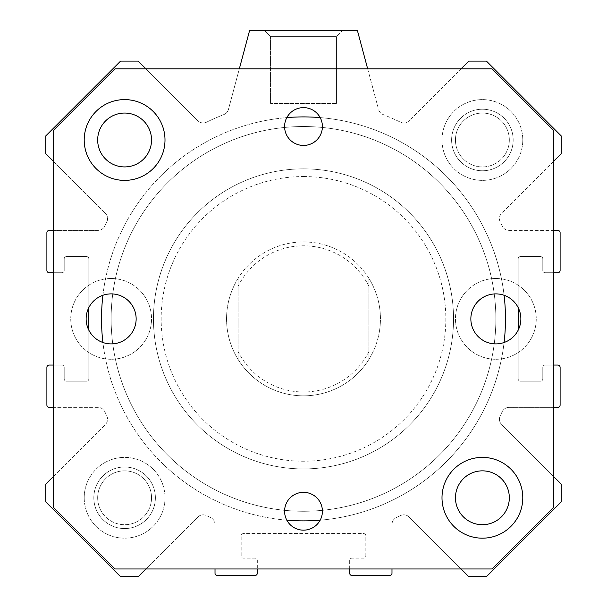 <?xml version="1.0" encoding="UTF-8"?>
<svg xmlns="http://www.w3.org/2000/svg" width="607" height="607" viewBox="0 0 607 607"><rect width="100%" height="100%" fill="white"/><g stroke="black" fill="none" stroke-linecap="round" stroke-linejoin="round"><path stroke-width="0.46" stroke-dasharray="3.04 2.28" d="M153.457 318.887A150.043 150.043 0 0 1 378.518 188.952A150.043 150.043 0 0 1 378.518 448.831A150.043 150.043 0 0 1 153.457 318.887A150.043 150.043 0 0 1 378.518 188.952A150.043 150.043 0 0 1 378.518 448.831A150.043 150.043 0 0 1 153.457 318.887M101.521 318.887A201.979 201.979 0 0 0 404.49 493.81A201.979 201.979 0 0 0 404.49 143.973A201.979 201.979 0 0 0 101.521 318.887A201.979 201.979 0 0 0 404.49 493.81A201.979 201.979 0 0 0 404.49 143.973A201.979 201.979 0 0 0 101.521 318.887M357.364 30.35L249.636 30.35L228.452 109.412A7.694 7.694 0 0 1 223.816 114.586A219.286 219.286 0 0 0 206.638 122.151A7.694 7.694 0 0 1 197.791 120.694L138.229 61.125L120.558 61.125L45.737 135.953L45.737 153.617L105.299 213.186A7.694 7.694 0 0 1 106.764 222.025A219.286 219.286 0 0 0 104.867 225.971A7.694 7.694 0 0 1 97.902 230.402L49.205 230.402A2.307 2.307 0 0 0 46.891 232.709L46.891 270.411A2.307 2.307 0 0 0 49.205 272.725L61.899 272.725A2.307 2.307 0 0 0 64.205 270.411L64.205 258.87A2.307 2.307 0 0 1 66.512 256.564L86.52 256.564A2.307 2.307 0 0 1 88.827 258.87L88.827 378.905A2.307 2.307 0 0 1 86.52 381.211L66.512 381.211A2.307 2.307 0 0 1 64.205 378.905L64.205 367.364A2.307 2.307 0 0 0 61.899 365.057L49.205 365.057A2.307 2.307 0 0 0 46.891 367.364L46.891 405.066A2.307 2.307 0 0 0 49.205 407.373L97.902 407.373A7.694 7.694 0 0 1 104.867 411.812A219.286 219.286 0 0 0 106.764 415.757A7.694 7.694 0 0 1 105.299 424.597L45.737 484.158L45.737 501.83L120.558 576.65L138.229 576.65L197.791 517.088A7.694 7.694 0 0 1 206.638 515.624A219.286 219.286 0 0 0 210.583 517.521A7.694 7.694 0 0 1 215.015 524.486L215.015 573.19A2.307 2.307 0 0 0 217.321 575.497L255.023 575.497A2.307 2.307 0 0 0 257.33 573.19L257.33 560.489A2.307 2.307 0 0 0 255.023 558.182L243.483 558.182A2.307 2.307 0 0 1 241.176 555.875L241.176 535.867A2.307 2.307 0 0 1 243.483 533.561L363.517 533.561A2.307 2.307 0 0 1 365.824 535.867L365.824 555.875A2.307 2.307 0 0 1 363.517 558.182L351.977 558.182A2.307 2.307 0 0 0 349.67 560.489L349.67 573.19A2.307 2.307 0 0 0 351.977 575.497L389.679 575.497A2.307 2.307 0 0 0 391.985 573.19L391.985 524.486A7.694 7.694 0 0 1 396.417 517.521A219.286 219.286 0 0 0 400.362 515.624A7.694 7.694 0 0 1 409.209 517.088L468.771 576.65L486.442 576.65L561.263 501.83L561.263 484.158L501.701 424.597A7.694 7.694 0 0 1 500.236 415.757A219.286 219.286 0 0 0 502.133 411.812A7.694 7.694 0 0 1 509.098 407.373L557.795 407.373A2.307 2.307 0 0 0 560.109 405.066L560.109 367.364A2.307 2.307 0 0 0 557.795 365.057L545.101 365.057A2.307 2.307 0 0 0 542.795 367.364L542.795 378.905A2.307 2.307 0 0 1 540.488 381.211L520.48 381.211A2.307 2.307 0 0 1 518.173 378.905L518.173 258.87A2.307 2.307 0 0 1 520.48 256.564L540.488 256.564A2.307 2.307 0 0 1 542.795 258.87L542.795 270.411A2.307 2.307 0 0 0 545.101 272.725L557.795 272.725A2.307 2.307 0 0 0 560.109 270.411L560.109 232.709A2.307 2.307 0 0 0 557.795 230.402L509.098 230.402A7.694 7.694 0 0 1 502.133 225.971A219.286 219.286 0 0 0 500.236 222.025A7.694 7.694 0 0 1 501.701 213.186L561.263 153.617L561.263 135.953L486.442 61.125L468.771 61.125L409.209 120.694A7.694 7.694 0 0 1 400.362 122.151A219.286 219.286 0 0 0 383.184 114.586A7.694 7.694 0 0 1 378.548 109.412L357.364 30.35M442.002 497.786A40.396 40.396 0 0 0 502.588 532.764A40.396 40.396 0 0 0 502.588 462.8A40.396 40.396 0 0 0 442.002 497.786A40.396 40.396 0 0 0 502.588 532.764A40.396 40.396 0 0 0 502.588 462.8A40.396 40.396 0 0 0 442.002 497.786M84.214 139.997A40.396 40.396 0 0 0 144.807 174.975A40.396 40.396 0 0 0 144.807 105.011A40.396 40.396 0 0 0 84.214 139.997A40.396 40.396 0 0 0 144.807 174.975A40.396 40.396 0 0 0 144.807 105.011A40.396 40.396 0 0 0 84.214 139.997M442.002 139.997A40.396 40.396 0 0 0 502.588 174.975A40.396 40.396 0 0 0 502.588 105.011A40.396 40.396 0 0 0 442.002 139.997A40.396 40.396 0 0 0 502.588 174.975A40.396 40.396 0 0 0 502.588 105.011A40.396 40.396 0 0 0 442.002 139.997M84.214 497.786A40.396 40.396 0 0 0 144.807 532.764A40.396 40.396 0 0 0 144.807 462.8A40.396 40.396 0 0 0 84.214 497.786A40.396 40.396 0 0 0 144.807 532.764A40.396 40.396 0 0 0 144.807 462.8A40.396 40.396 0 0 0 84.214 497.786M505.479 318.887A201.979 201.979 0 0 1 202.51 493.81A201.979 201.979 0 0 1 202.51 143.973A201.979 201.979 0 0 1 505.479 318.887M504.091 342.5A201.979 201.979 0 0 1 320.177 520.176M286.823 520.176A201.979 201.979 0 0 1 102.909 342.5M102.909 295.275A201.979 201.979 0 0 1 286.823 117.599M320.177 117.599A201.979 201.979 0 0 1 504.091 295.275M453.543 318.887A150.043 150.043 0 0 0 303.5 168.852A150.043 150.043 0 0 0 153.457 318.887A150.043 150.043 0 0 0 303.5 468.93A150.043 150.043 0 0 0 453.543 318.887M151.538 497.786A26.928 26.928 0 0 0 124.61 470.85A26.928 26.928 0 0 0 97.674 497.786A26.928 26.928 0 0 0 124.61 524.714A26.928 26.928 0 0 0 151.538 497.786M155.384 497.786A30.775 30.775 0 0 1 109.214 524.44A30.775 30.775 0 0 1 109.214 471.131A30.775 30.775 0 0 1 155.384 497.786A30.775 30.775 0 0 1 109.214 524.44A30.775 30.775 0 0 1 109.214 471.131A30.775 30.775 0 0 1 155.384 497.786M509.326 139.997A26.928 26.928 0 0 0 482.39 113.061A26.928 26.928 0 0 0 455.462 139.997A26.928 26.928 0 0 0 482.39 166.925A26.928 26.928 0 0 0 509.326 139.997M513.173 139.997A30.775 30.775 0 0 1 467.003 166.652A30.775 30.775 0 0 1 467.003 113.342A30.775 30.775 0 0 1 513.173 139.997A30.775 30.775 0 0 1 467.003 166.652A30.775 30.775 0 0 1 467.003 113.342A30.775 30.775 0 0 1 513.173 139.997M303.5 241.943A76.945 76.945 0 0 1 370.133 357.364A76.945 76.945 0 0 1 236.867 357.364A76.945 76.945 0 0 1 303.5 241.943A76.945 76.945 0 0 1 370.133 357.364A76.945 76.945 0 0 1 236.867 357.364A76.945 76.945 0 0 1 303.5 241.943A76.945 76.945 0 0 1 370.725 356.317A76.945 76.945 0 0 1 238.096 359.42A76.945 76.945 0 0 1 303.5 241.943M303.5 126.529A192.358 192.358 0 0 0 136.909 415.067A192.358 192.358 0 0 0 470.091 415.067A192.358 192.358 0 0 0 303.5 126.529A192.358 192.358 0 0 1 470.091 415.067A192.358 192.358 0 0 1 136.909 415.067A192.358 192.358 0 0 1 303.5 126.529M303.5 176.546A142.349 142.349 0 0 1 426.774 390.058A142.349 142.349 0 0 1 180.226 390.058A142.349 142.349 0 0 1 303.5 176.546M303.5 168.852A150.043 150.043 0 0 1 433.436 393.905A150.043 150.043 0 0 1 173.564 393.905A150.043 150.043 0 0 1 303.5 168.852M164.998 139.997A40.396 40.396 0 0 1 104.412 174.975A40.396 40.396 0 0 1 104.412 105.011A40.396 40.396 0 0 1 164.998 139.997A40.396 40.396 0 0 1 104.412 174.975A40.396 40.396 0 0 1 104.412 105.011A40.396 40.396 0 0 1 164.998 139.997M522.786 497.786A40.396 40.396 0 0 1 462.193 532.764A40.396 40.396 0 0 1 462.193 462.8A40.396 40.396 0 0 1 522.786 497.786A40.396 40.396 0 0 1 462.193 532.764A40.396 40.396 0 0 1 462.193 462.8A40.396 40.396 0 0 1 522.786 497.786M97.674 497.786A26.928 26.928 0 0 1 138.07 474.462A26.928 26.928 0 0 1 138.07 521.102A26.928 26.928 0 0 1 97.674 497.786M455.462 139.997A26.928 26.928 0 0 1 495.858 116.673A26.928 26.928 0 0 1 495.858 163.313A26.928 26.928 0 0 1 455.462 139.997M97.674 139.997A26.928 26.928 0 0 1 138.07 116.673A26.928 26.928 0 0 1 138.07 163.313A26.928 26.928 0 0 1 97.674 139.997M455.462 497.786A26.928 26.928 0 0 1 495.858 474.462A26.928 26.928 0 0 1 495.858 521.102A26.928 26.928 0 0 1 455.462 497.786M342.743 30.35L264.257 30.35L342.743 30.35L264.257 30.35L342.743 30.35L336.453 36.64L270.547 36.64L336.453 36.64L342.743 30.35M336.453 103.448L336.453 36.64L270.547 36.64L336.453 36.64L336.453 103.448L270.547 103.448L336.453 103.448M367.667 68.819L378.548 109.412A7.694 7.694 0 0 0 383.184 114.586A219.286 219.286 0 0 1 400.362 122.151A7.694 7.694 0 0 0 409.209 120.694L461.077 68.819M553.569 161.318L501.701 213.186A7.694 7.694 0 0 0 500.236 222.025A219.286 219.286 0 0 1 502.133 225.971A7.694 7.694 0 0 0 509.098 230.402L553.569 230.402M553.569 272.725L545.101 272.725A2.307 2.307 0 0 1 542.795 270.411L542.795 258.87A2.307 2.307 0 0 0 540.488 256.564L520.48 256.564A2.307 2.307 0 0 0 518.173 258.87L518.173 307.597M518.173 330.178L518.173 378.905A2.307 2.307 0 0 0 520.48 381.211L540.488 381.211A2.307 2.307 0 0 0 542.795 378.905L542.795 367.364A2.307 2.307 0 0 1 545.101 365.057L553.569 365.057M553.569 407.373L509.098 407.373A7.694 7.694 0 0 0 502.133 411.812A219.286 219.286 0 0 1 500.236 415.757A7.694 7.694 0 0 0 501.701 424.597L553.569 476.465M461.077 568.956L409.209 517.088A7.694 7.694 0 0 0 400.362 515.624A219.286 219.286 0 0 1 396.417 517.521A7.694 7.694 0 0 0 391.985 524.486L391.985 568.956M349.67 568.956L349.67 560.489A2.307 2.307 0 0 1 351.977 558.182L363.517 558.182A2.307 2.307 0 0 0 365.824 555.875L365.824 535.867A2.307 2.307 0 0 0 363.517 533.561L243.483 533.561A2.307 2.307 0 0 0 241.176 535.867L241.176 555.875A2.307 2.307 0 0 0 243.483 558.182L255.023 558.182A2.307 2.307 0 0 1 257.33 560.489L257.33 568.956M215.015 568.956L215.015 524.486A7.694 7.694 0 0 0 210.583 517.521A219.286 219.286 0 0 1 206.638 515.624A7.694 7.694 0 0 0 197.791 517.088L145.923 568.956M53.431 476.465L105.299 424.597A7.694 7.694 0 0 0 106.764 415.757A219.286 219.286 0 0 1 104.867 411.812A7.694 7.694 0 0 0 97.902 407.373L53.431 407.373M53.431 365.057L61.899 365.057A2.307 2.307 0 0 1 64.205 367.364L64.205 378.905A2.307 2.307 0 0 0 66.512 381.211L86.52 381.211A2.307 2.307 0 0 0 88.827 378.905L88.827 330.178M88.827 307.597L88.827 258.87A2.307 2.307 0 0 0 86.52 256.564L66.512 256.564A2.307 2.307 0 0 0 64.205 258.87L64.205 270.411A2.307 2.307 0 0 1 61.899 272.725L53.431 272.725M53.431 230.402L97.902 230.402A7.694 7.694 0 0 0 104.867 225.971A219.286 219.286 0 0 1 106.764 222.025A7.694 7.694 0 0 0 105.299 213.186L53.431 161.318M145.923 68.819L197.791 120.694A7.694 7.694 0 0 0 206.638 122.151A219.286 219.286 0 0 1 223.816 114.586A7.694 7.694 0 0 0 228.452 109.412L239.333 68.819M303.5 492.33A18.916 18.916 0 0 0 287.119 520.707A18.916 18.916 0 0 0 319.881 520.707A18.916 18.916 0 0 0 303.5 492.33M303.5 107.614A18.916 18.916 0 0 0 287.119 135.991A18.916 18.916 0 0 0 319.881 135.991A18.916 18.916 0 0 0 303.5 107.614M111.142 278.492A40.396 40.396 0 0 0 76.156 339.085A40.396 40.396 0 0 0 146.128 339.085A40.396 40.396 0 0 0 111.142 278.492A40.396 40.396 0 0 0 76.156 339.085A40.396 40.396 0 0 0 146.128 339.085A40.396 40.396 0 0 0 111.142 278.492M111.142 343.896A25.008 25.008 0 0 0 132.796 306.383A25.008 25.008 0 0 0 89.487 306.383A25.008 25.008 0 0 0 111.142 343.896M495.858 278.492A40.396 40.396 0 0 0 460.872 339.085A40.396 40.396 0 0 0 530.844 339.085A40.396 40.396 0 0 0 495.858 278.492A40.396 40.396 0 0 0 460.872 339.085A40.396 40.396 0 0 0 530.844 339.085A40.396 40.396 0 0 0 495.858 278.492M495.858 343.896A25.008 25.008 0 0 0 517.513 306.383A25.008 25.008 0 0 0 474.204 306.383A25.008 25.008 0 0 0 495.858 343.896M482.39 109.214A30.775 30.775 0 0 0 455.743 155.384A30.775 30.775 0 0 0 509.045 155.384A30.775 30.775 0 0 0 482.39 109.214A30.775 30.775 0 0 1 509.045 155.384A30.775 30.775 0 0 1 455.743 155.384A30.775 30.775 0 0 1 482.39 109.214M124.61 467.003A30.775 30.775 0 0 1 151.257 513.173A30.775 30.775 0 0 1 97.955 513.173A30.775 30.775 0 0 1 124.61 467.003A30.775 30.775 0 0 0 97.955 513.173A30.775 30.775 0 0 0 151.257 513.173A30.775 30.775 0 0 0 124.61 467.003M53.431 130.376L114.989 68.819L492.011 68.819L553.569 130.376L553.569 507.399L492.011 568.956L114.989 568.956L53.431 507.399L53.431 130.376M124.61 99.601A40.396 40.396 0 0 0 89.624 160.195A40.396 40.396 0 0 0 159.588 160.195A40.396 40.396 0 0 0 124.61 99.601M482.39 457.39A40.396 40.396 0 0 0 447.412 517.983A40.396 40.396 0 0 0 517.376 517.983A40.396 40.396 0 0 0 482.39 457.39M238.096 286.246L238.096 359.42A76.945 76.945 0 0 0 368.904 359.42L368.904 278.355A76.945 76.945 0 0 1 368.904 359.42L368.904 278.355A76.945 76.945 0 0 0 238.096 278.355L238.096 359.42A76.945 76.945 0 0 1 238.096 278.355L238.096 286.246A73.098 73.098 0 0 1 368.904 286.246M368.904 351.536A73.098 73.098 0 0 1 238.096 351.536M303.5 511.246A192.358 192.358 0 0 0 470.091 222.708A192.358 192.358 0 0 0 136.909 222.708A192.358 192.358 0 0 0 303.5 511.246A192.358 192.358 0 0 1 136.909 222.708A192.358 192.358 0 0 1 470.091 222.708A192.358 192.358 0 0 1 303.5 511.246M270.547 36.64L264.257 30.35L270.547 36.64L270.547 103.448L270.547 36.64"/><path stroke-width="0.91" d="M504.091 295.275A201.979 201.979 0 0 1 504.091 342.5M320.177 520.176A201.979 201.979 0 0 1 286.823 520.176M102.909 342.5A201.979 201.979 0 0 1 102.909 295.275M286.823 117.599A201.979 201.979 0 0 1 320.177 117.599M151.538 139.997A26.928 26.928 0 0 0 124.61 113.061A26.928 26.928 0 0 0 97.674 139.997A26.928 26.928 0 0 0 124.61 166.925A26.928 26.928 0 0 0 151.538 139.997M509.326 497.786A26.928 26.928 0 0 0 482.39 470.85A26.928 26.928 0 0 0 455.462 497.786A26.928 26.928 0 0 0 482.39 524.714A26.928 26.928 0 0 0 509.326 497.786M239.333 68.819L249.636 30.35L357.364 30.35L367.667 68.819M461.077 68.819L468.771 61.125L486.442 61.125L561.263 135.953L561.263 153.617L553.569 161.318M553.569 230.402L557.795 230.402A2.307 2.307 0 0 1 560.109 232.709L560.109 270.411A2.307 2.307 0 0 1 557.795 272.725L553.569 272.725M518.173 307.597L518.173 330.178M553.569 365.057L557.795 365.057A2.307 2.307 0 0 1 560.109 367.364L560.109 405.066A2.307 2.307 0 0 1 557.795 407.373L553.569 407.373M553.569 476.465L561.263 484.158L561.263 501.83L486.442 576.65L468.771 576.65L461.077 568.956M391.985 568.956L391.985 573.19A2.307 2.307 0 0 1 389.679 575.497L351.977 575.497A2.307 2.307 0 0 1 349.67 573.19L349.67 568.956M257.33 568.956L257.33 573.19A2.307 2.307 0 0 1 255.023 575.497L217.321 575.497A2.307 2.307 0 0 1 215.015 573.19L215.015 568.956M145.923 568.956L138.229 576.65L120.558 576.65L45.737 501.83L45.737 484.158L53.431 476.465M53.431 407.373L49.205 407.373A2.307 2.307 0 0 1 46.891 405.066L46.891 367.364A2.307 2.307 0 0 1 49.205 365.057L53.431 365.057M88.827 330.178L88.827 307.597M53.431 272.725L49.205 272.725A2.307 2.307 0 0 1 46.891 270.411L46.891 232.709A2.307 2.307 0 0 1 49.205 230.402L53.431 230.402M53.431 161.318L45.737 153.617L45.737 135.953L120.558 61.125L138.229 61.125L145.923 68.819M303.5 530.161A18.916 18.916 0 0 1 284.584 511.246A18.916 18.916 0 0 1 303.5 492.33A18.916 18.916 0 0 1 322.416 511.246A18.916 18.916 0 0 1 303.5 530.161M303.5 145.445A18.916 18.916 0 0 1 284.584 126.529A18.916 18.916 0 0 1 303.5 107.614A18.916 18.916 0 0 1 322.416 126.529A18.916 18.916 0 0 1 303.5 145.445M111.142 343.896A25.008 25.008 0 0 1 89.487 306.383A25.008 25.008 0 0 1 132.796 306.383A25.008 25.008 0 0 1 111.142 343.896M495.858 343.896A25.008 25.008 0 0 1 474.204 306.383A25.008 25.008 0 0 1 517.513 306.383A25.008 25.008 0 0 1 495.858 343.896M482.39 457.39A40.396 40.396 0 0 1 517.376 517.983A40.396 40.396 0 0 1 447.412 517.983A40.396 40.396 0 0 1 482.39 457.39M124.61 99.601A40.396 40.396 0 0 1 159.588 160.195A40.396 40.396 0 0 1 89.624 160.195A40.396 40.396 0 0 1 124.61 99.601M492.011 68.819L114.989 68.819L53.431 130.376L53.431 507.399L114.989 568.956L492.011 568.956L553.569 507.399L553.569 130.376L492.011 68.819"/></g></svg>
